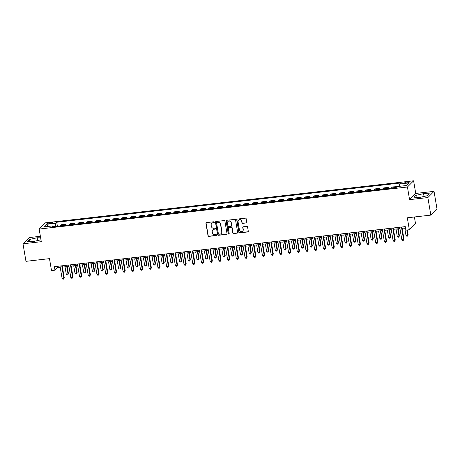 <?xml version="1.0" encoding="UTF-8"?>
<svg xmlns="http://www.w3.org/2000/svg" width="460" height="460" viewBox="0 0 460 460"><rect width="100%" height="100%" fill="white"/><g stroke="black" fill="none" stroke-linecap="round" stroke-linejoin="round"><path stroke-width="0.69" d="M214.325 222.203A0.5 0.471 -135.2 0 0 213.768 221.772L206.5 222.6A0.713 0.673 -135.2 0 0 205.93 223.37L208.029 235.773A0.713 0.673 -135.2 0 0 208.828 236.388L216.096 235.554A0.5 0.471 -135.2 0 0 216.493 235.02A0.5 0.471 -135.2 0 0 215.935 234.594L214.992 234.698A2.283 2.156 -135.2 0 1 212.434 232.743L212.255 231.708A2.283 2.156 -135.2 0 1 214.072 229.252L215.015 229.149A0.5 0.471 -135.2 0 0 215.412 228.608A0.5 0.471 -135.2 0 0 214.849 228.183L213.911 228.292A2.283 2.156 -135.2 0 1 211.347 226.331L211.174 225.302A2.283 2.156 -135.2 0 1 212.992 222.847L213.929 222.738A0.5 0.471 -135.2 0 0 214.325 222.203M407.612 181.855A2.323 0.454 -9.6 0 0 404.783 182.781A2.323 0.454 -9.6 0 0 406.542 182.93A2.323 0.454 -9.6 0 0 409.365 182.005A2.323 0.454 -9.6 0 0 407.612 181.855M246.203 223.019A0.713 0.673 -135.2 0 0 246.773 222.255L246.186 218.776A0.713 0.673 -135.2 0 0 245.381 218.161L237.314 219.086A0.713 0.673 -135.2 0 0 236.745 219.851L238.843 232.26A0.713 0.673 -135.2 0 0 239.643 232.869L247.716 231.949A0.713 0.673 -135.2 0 0 248.285 231.179L247.572 226.975A0.713 0.673 -135.2 0 0 246.773 226.366L243.317 226.757A0.713 0.673 -135.2 0 0 242.748 227.527L243.104 229.609A1.909 1.805 -135.2 0 1 240.735 231.564A1.909 1.805 -135.2 0 1 239.441 230.029L238.061 221.864A1.909 1.805 -135.2 0 1 240.425 219.909A1.909 1.805 -135.2 0 1 241.718 221.444L241.948 222.807A0.713 0.673 -135.2 0 0 242.753 223.416L246.37 222.853A0.713 0.673 -135.2 0 0 246.669 222.743M40.376 236.29L29.17 237.573L23 243.777L25.967 261.332L49.484 258.647L51.508 270.583L54.993 270.187L54.395 266.673L405.254 226.619L405.846 230.132L409.331 229.73L415.501 223.525L414.397 216.988M427.863 197.558L434.033 191.354L415.736 193.441L409.572 199.646L427.863 197.558L430.83 215.113L407.313 217.793L409.331 229.73M409.572 199.646L407.433 187.007L39.152 229.051L45.321 222.847L413.603 180.803L407.433 187.007M23 243.777L41.291 241.69L39.152 229.051M224.911 221.202A0.713 0.673 -135.2 0 0 224.112 220.593L216.039 221.513A0.713 0.673 -135.2 0 0 215.475 222.278L217.568 234.686A0.713 0.673 -135.2 0 0 218.373 235.296L226.441 234.376A0.713 0.673 -135.2 0 0 227.01 233.611L224.911 221.202M226.677 220.3L234.749 219.38A0.713 0.673 -135.2 0 1 235.549 219.989L237.647 232.392A0.713 0.673 -135.2 0 1 237.078 233.162L233.623 233.553A0.713 0.673 -135.2 0 1 232.823 232.944L231.972 227.913A0.713 0.673 -135.2 0 0 231.173 227.303L228.879 227.562A0.713 0.673 -135.2 0 0 228.315 228.332L229.201 233.571A0.5 0.471 -135.2 0 1 228.58 234.082A0.5 0.471 -135.2 0 1 228.24 233.68L226.107 221.064A0.713 0.673 -135.2 0 1 226.677 220.3M434.033 191.354L437 208.909L430.83 215.113M48.662 223.773L50.197 223.594A2.254 0.443 -9.6 0 0 52.934 222.703A2.254 0.443 -9.6 0 0 51.232 222.559L49.697 222.732A2.254 0.443 -9.6 0 0 46.96 223.629A2.254 0.443 -9.6 0 0 48.662 223.773M53.601 226.694L53.147 225.848L52.141 226.861L396.031 187.599L397.037 186.587L406.444 185.512L409.015 182.93L399.608 184.006L400.614 182.988L56.724 222.249L55.718 223.267L55.539 226.475M53.147 225.848L43.74 226.918L46.31 224.336L55.718 223.267M415.736 193.441L413.603 180.803M54.993 270.187L57.488 267.668L60.231 267.358M62.456 267.105L68.942 266.363M71.162 266.11L77.654 265.368M79.873 265.115L86.365 264.373M88.584 264.12L95.076 263.379M97.296 263.126L103.787 262.384M106.007 262.131L112.499 261.389M114.718 261.136L121.204 260.394M123.429 260.142L129.915 259.4M132.135 259.147L138.627 258.405M140.846 258.152L147.338 257.41M149.558 257.157L156.049 256.415M158.269 256.162L164.761 255.427M166.98 255.168L173.472 254.432M175.691 254.173L182.177 253.437M184.402 253.184L190.888 252.442M193.108 252.189L199.6 251.447M201.819 251.194L208.311 250.453M210.53 250.2L217.022 249.458M219.242 249.205L225.733 248.463M227.953 248.21L234.445 247.468M236.664 247.215L243.15 246.474M245.375 246.221L251.861 245.479M254.087 245.226L260.573 244.484M262.792 244.231L269.284 243.489M271.503 243.236L277.995 242.495M280.215 242.242L286.707 241.5M288.926 241.247L295.418 240.505M297.637 240.252L304.129 239.51M306.348 239.257L312.834 238.521M315.06 238.263L321.546 237.527M323.765 237.268L330.257 236.532M332.476 236.279L338.968 235.537M341.188 235.284L347.679 234.542M349.899 234.289L356.391 233.548M358.61 233.295L365.102 232.553M367.322 232.3L373.808 231.558M376.033 231.305L382.519 230.564M384.744 230.31L391.23 229.569M393.449 229.316L399.941 228.574M402.161 228.321L405.478 227.941M57.27 266.346L57.488 267.668M57.402 226.262L56.724 222.249M66.114 225.268L65.935 224.204L61.404 224.721L60.398 225.733A2.904 0.753 83.5 0 0 60.271 225.935M74.825 224.273L74.646 223.209L70.115 223.727L69.109 224.739A2.904 0.753 83.5 0 0 68.983 224.94M83.536 223.278L83.358 222.214L78.827 222.732L77.815 223.75A2.904 0.753 83.5 0 0 77.688 223.945M92.247 222.283L92.063 221.22L87.538 221.737L86.526 222.755A2.904 0.753 83.5 0 0 86.399 222.95M100.959 221.289L100.774 220.225L96.249 220.742L95.237 221.76A2.904 0.753 83.5 0 0 95.111 221.956M109.664 220.294L109.486 219.23L104.955 219.748L103.948 220.765A2.904 0.753 83.5 0 0 103.822 220.961M118.375 219.299L118.197 218.236L113.666 218.753L112.66 219.771A2.904 0.753 83.5 0 0 112.533 219.966M127.087 218.304L126.908 217.241L122.377 217.758L121.371 218.776A2.904 0.753 83.5 0 0 121.245 218.971M135.798 217.31L135.619 216.252L131.088 216.763L130.082 217.781A2.904 0.753 83.5 0 0 129.956 217.977M144.509 216.315L144.331 215.257L139.8 215.774L138.793 216.786A2.904 0.753 83.5 0 0 138.667 216.982M153.22 215.32L153.042 214.262L148.511 214.78L147.499 215.792A2.904 0.753 83.5 0 0 147.373 215.987M161.931 214.325L161.748 213.267L157.222 213.785L156.21 214.797A2.904 0.753 83.5 0 0 156.084 214.992M170.637 213.331L170.459 212.273L165.933 212.79L164.921 213.802A2.904 0.753 83.5 0 0 164.795 213.998M179.348 212.336L179.17 211.278L174.639 211.795L173.633 212.808A2.904 0.753 83.5 0 0 173.506 213.003M188.059 211.341L187.881 210.283L183.35 210.801L182.344 211.813A2.904 0.753 83.5 0 0 182.217 212.014M196.771 210.352L196.592 209.288L192.061 209.806L191.055 210.818A2.904 0.753 83.5 0 0 190.929 211.019M205.482 209.357L205.304 208.294L200.773 208.811L199.767 209.823A2.904 0.753 83.5 0 0 199.64 210.024M214.193 208.363L214.015 207.299L209.484 207.816L208.472 208.828A2.904 0.753 83.5 0 0 208.345 209.03M222.904 207.368L222.72 206.304L218.195 206.822L217.183 207.834A2.904 0.753 83.5 0 0 217.057 208.035M231.616 206.373L231.432 205.309L226.906 205.827L225.894 206.845A2.904 0.753 83.5 0 0 225.768 207.04M240.321 205.378L240.143 204.315L235.612 204.832L234.606 205.85A2.904 0.753 83.5 0 0 234.479 206.045M249.032 204.384L248.854 203.32L244.323 203.837L243.317 204.855A2.904 0.753 83.5 0 0 243.19 205.051M257.744 203.389L257.565 202.325L253.034 202.843L252.028 203.861A2.904 0.753 83.5 0 0 251.902 204.056M266.455 202.394L266.277 201.33L261.746 201.848L260.739 202.866A2.904 0.753 83.5 0 0 260.613 203.061M275.166 201.399L274.988 200.336L270.457 200.853L269.445 201.871A2.904 0.753 83.5 0 0 269.318 202.066M283.877 200.405L283.693 199.347L279.168 199.858L278.156 200.876A2.904 0.753 83.5 0 0 278.03 201.072M292.589 199.41L292.405 198.352L287.88 198.869L286.867 199.881A2.904 0.753 83.5 0 0 286.741 200.077M301.294 198.415L301.116 197.357L296.585 197.875L295.579 198.887A2.904 0.753 83.5 0 0 295.452 199.082M310.005 197.42L309.827 196.362L305.296 196.88L304.29 197.892A2.904 0.753 83.5 0 0 304.163 198.087M318.717 196.426L318.538 195.368L314.007 195.885L313.001 196.897A2.904 0.753 83.5 0 0 312.875 197.093M327.428 195.431L327.25 194.373L322.719 194.89L321.712 195.902A2.904 0.753 83.5 0 0 321.586 196.098M336.139 194.436L335.961 193.378L331.43 193.896L330.424 194.908A2.904 0.753 83.5 0 0 330.297 195.109M344.85 193.447L344.672 192.383L340.141 192.901L339.129 193.913A2.904 0.753 83.5 0 0 339.003 194.114M353.562 192.452L353.378 191.389L348.853 191.906L347.841 192.918A2.904 0.753 83.5 0 0 347.714 193.119M362.273 191.458L362.089 190.394L357.564 190.911L356.552 191.923A2.904 0.753 83.5 0 0 356.425 192.125M370.978 190.463L370.8 189.399L366.269 189.917L365.263 190.929A2.904 0.753 83.5 0 0 365.136 191.13M379.69 189.468L379.511 188.405L374.98 188.922L373.974 189.94A2.904 0.753 83.5 0 0 373.848 190.135M388.401 188.473L388.223 187.41L383.692 187.927L382.685 188.945A2.904 0.753 83.5 0 0 382.559 189.14M396.974 186.656L392.403 186.933L391.397 187.95A2.904 0.753 83.5 0 0 391.27 188.146M65.935 224.204L64.923 225.216A2.904 0.753 83.5 0 0 64.797 225.417M74.646 223.209L73.634 224.227A2.904 0.753 83.5 0 0 73.508 224.422M83.358 222.214L82.346 223.232A2.904 0.753 83.5 0 0 82.219 223.428M92.063 221.22L91.057 222.237A2.904 0.753 83.5 0 0 90.93 222.433M100.774 220.225L99.768 221.243A2.904 0.753 83.5 0 0 99.642 221.438M109.486 219.23L108.479 220.248A2.904 0.753 83.5 0 0 108.353 220.443M118.197 218.236L117.191 219.253A2.904 0.753 83.5 0 0 117.064 219.449M126.908 217.241L125.902 218.258A2.904 0.753 83.5 0 0 125.775 218.454M135.619 216.252L134.607 217.264A2.904 0.753 83.5 0 0 134.481 217.459M144.331 215.257L143.319 216.269A2.904 0.753 83.5 0 0 143.192 216.464M153.042 214.262L152.03 215.274A2.904 0.753 83.5 0 0 151.903 215.47M161.748 213.267L160.741 214.279A2.904 0.753 83.5 0 0 160.615 214.475M170.459 212.273L169.452 213.285A2.904 0.753 83.5 0 0 169.326 213.48M179.17 211.278L178.164 212.29A2.904 0.753 83.5 0 0 178.037 212.491M187.881 210.283L186.875 211.295A2.904 0.753 83.5 0 0 186.748 211.496M196.592 209.288L195.58 210.3A2.904 0.753 83.5 0 0 195.454 210.502M205.304 208.294L204.292 209.306A2.904 0.753 83.5 0 0 204.165 209.507M214.015 207.299L213.003 208.311A2.904 0.753 83.5 0 0 212.876 208.512M222.72 206.304L221.714 207.322A2.904 0.753 83.5 0 0 221.588 207.517M231.432 205.309L230.425 206.327A2.904 0.753 83.5 0 0 230.299 206.523M240.143 204.315L239.137 205.333A2.904 0.753 83.5 0 0 239.01 205.528M248.854 203.32L247.848 204.338A2.904 0.753 83.5 0 0 247.721 204.533M257.565 202.325L256.553 203.343A2.904 0.753 83.5 0 0 256.427 203.538M266.277 201.33L265.265 202.348A2.904 0.753 83.5 0 0 265.138 202.544M274.988 200.336L273.976 201.353A2.904 0.753 83.5 0 0 273.849 201.549M283.693 199.347L282.687 200.359A2.904 0.753 83.5 0 0 282.561 200.554M292.405 198.352L291.398 199.364A2.904 0.753 83.5 0 0 291.272 199.559M301.116 197.357L300.11 198.369A2.904 0.753 83.5 0 0 299.983 198.565M309.827 196.362L308.821 197.374A2.904 0.753 83.5 0 0 308.695 197.57M318.538 195.368L317.532 196.38A2.904 0.753 83.5 0 0 317.406 196.575M327.25 194.373L326.238 195.385A2.904 0.753 83.5 0 0 326.111 195.586M335.961 193.378L334.949 194.39A2.904 0.753 83.5 0 0 334.822 194.591M344.672 192.383L343.66 193.395A2.904 0.753 83.5 0 0 343.534 193.597M353.378 191.389L352.372 192.401A2.904 0.753 83.5 0 0 352.245 192.602M362.089 190.394L361.083 191.406A2.904 0.753 83.5 0 0 360.956 191.607M370.8 189.399L369.794 190.417A2.904 0.753 83.5 0 0 369.667 190.612M379.511 188.405L378.505 189.422A2.904 0.753 83.5 0 0 378.379 189.618M388.223 187.41L387.211 188.427A2.904 0.753 83.5 0 0 387.084 188.623M396.934 186.415L395.922 187.433A2.904 0.753 83.5 0 0 395.796 187.628M399.481 186.306L399.608 184.006M48.03 226.429L46.31 224.336M40.641 237.855L37.174 237.751L29.52 239.453L27.663 241.322L33.459 241.488L40.974 239.815M429.37 193.804L423.574 193.643L415.921 195.345L414.063 197.208L419.853 197.374L427.507 195.672L429.37 193.804M29.848 241.385L29.52 239.453M37.651 240.557L37.174 237.751M416.242 197.271L415.921 195.345M424.045 196.443L423.574 193.643M214.274 222.513A0.5 0.471 -135.2 0 1 214.095 222.571L213.158 222.674A2.283 2.156 -135.2 0 0 211.83 223.359M212.917 229.77A2.283 2.156 -135.2 0 1 214.239 229.086L215.182 228.982A0.5 0.471 -135.2 0 0 215.361 228.919M206.201 222.715A0.713 0.673 -135.2 0 0 206.097 223.203L208.196 235.606A0.713 0.673 -135.2 0 0 208.995 236.221L216.263 235.388A0.5 0.471 -135.2 0 0 216.441 235.33M215.74 221.622A0.713 0.673 -135.2 0 0 215.642 222.111L217.735 234.519A0.713 0.673 -135.2 0 0 218.54 235.129L226.607 234.209A0.713 0.673 -135.2 0 0 226.906 234.1M216.953 222.393A0.5 0.471 -135.2 0 0 216.556 222.927L218.402 233.818A0.5 0.471 -135.2 0 0 218.96 234.249L219.955 234.134A2.283 2.156 -135.2 0 0 221.766 231.679L220.507 224.233A2.283 2.156 -135.2 0 0 217.948 222.278L217.12 222.226A0.5 0.471 -135.2 0 0 216.781 222.45M221.277 233.45A2.283 2.156 -135.2 0 0 221.933 231.512L221.766 231.679M217.12 222.226L218.115 222.111A2.283 2.156 -135.2 0 1 220.673 224.066L221.933 231.512M228.585 227.677A0.713 0.673 -135.2 0 1 229.045 227.395L231.34 227.136A0.713 0.673 -135.2 0 1 232.139 227.746L232.99 232.777A0.713 0.673 -135.2 0 0 233.789 233.387L237.245 232.996A0.713 0.673 -135.2 0 0 237.544 232.881M226.377 220.409A0.713 0.673 -135.2 0 0 226.274 220.898L228.407 233.513A0.5 0.471 -135.2 0 0 229.149 233.881M231.092 222.692A1.909 1.805 -135.2 0 0 227.907 221.559A1.909 1.805 -135.2 0 0 227.43 223.111L227.918 225.986A0.713 0.673 -135.2 0 0 228.718 226.602L231.012 226.337A0.713 0.673 -135.2 0 0 231.575 225.572L231.259 222.525A1.909 1.805 -135.2 0 0 227.993 221.478M231.472 226.061A0.713 0.673 -135.2 0 0 231.742 225.4L231.575 225.572M231.259 222.525L231.742 225.4M238.625 220.225A1.909 1.805 -135.2 0 1 241.885 221.277L242.115 222.64A0.713 0.673 -135.2 0 0 242.92 223.249L246.37 222.853M242.707 231.075A1.909 1.805 -135.2 0 0 243.271 229.442L243.104 229.609M243.018 226.872A0.713 0.673 -135.2 0 0 242.914 227.361L243.271 229.442M237.015 219.196A0.713 0.673 -135.2 0 0 236.911 219.684L239.01 232.087A0.713 0.673 -135.2 0 0 239.809 232.702L247.882 231.782A0.713 0.673 -135.2 0 0 248.181 231.667M65.015 266.811L66.28 274.281L68.022 274.079L68.442 273.66L67.24 266.558M68.442 273.66L67.781 274.925L68.022 274.079L66.757 266.61M67.781 274.925L67.085 275.005L66.28 274.281M61.749 265.834L63.854 278.271L62.111 278.472L60.007 266.035M62.232 265.782L64.273 277.851L63.612 279.116L62.916 279.197L62.111 278.472M64.273 277.851L63.612 279.116M73.726 265.817L74.991 273.286L76.734 273.085L77.148 272.665L75.946 265.564M77.148 272.665L76.492 273.93L76.734 273.085L75.469 265.615M76.492 273.93L75.791 274.01L74.991 273.286M82.438 264.822L83.703 272.291L85.445 272.09L85.859 271.67L84.657 264.569M85.859 271.67L85.198 272.935L85.445 272.09L84.18 264.621M85.198 272.935L84.502 273.016L83.703 272.291M91.149 263.827L92.414 271.296L94.156 271.095L94.57 270.675L93.368 263.574M94.57 270.675L93.909 271.946L94.156 271.095L92.891 263.626M93.909 271.946L93.213 272.021L92.414 271.296M70.46 264.839L72.565 277.276L70.823 277.478L68.718 265.04M70.938 264.787L72.985 276.857L72.323 278.122L71.628 278.202L70.823 277.478M72.985 276.857L72.323 278.122M79.172 263.844L81.276 276.282L79.534 276.483L77.429 264.046M79.649 263.793L81.69 275.862L81.035 277.133L80.333 277.207L79.534 276.483M81.69 275.862L81.035 277.133M87.883 262.85L89.987 275.287L88.245 275.488L86.141 263.051M88.36 262.798L90.401 274.867L89.746 276.138L89.044 276.213L88.245 275.488M90.401 274.867L89.746 276.138M99.86 262.832L101.125 270.302L102.867 270.101L103.281 269.681L102.08 262.579M103.281 269.681L102.62 270.952L102.867 270.101L101.602 262.631M102.62 270.952L101.924 271.026L101.125 270.302M96.594 261.855L98.699 274.292L96.956 274.493L94.852 262.056M97.071 261.803L99.113 273.873L98.451 275.143L97.756 275.218L96.956 274.493M99.113 273.873L98.451 275.143M108.571 261.838L109.831 269.307L111.573 269.106L111.993 268.686L110.791 261.585M111.993 268.686L111.331 269.957L111.573 269.106L110.314 261.642M111.331 269.957L110.636 270.031L109.831 269.307M117.283 260.843L118.542 268.312L120.704 267.697L119.502 260.59M120.704 267.697L120.043 268.962L120.284 268.111L119.025 260.647M120.043 268.962L119.347 269.042L118.542 268.312M125.988 259.848L127.253 267.317L129.415 266.702L128.213 259.595M129.415 266.702L128.754 267.967L128.995 267.116L127.73 259.653M128.754 267.967L128.058 268.048L127.253 267.317M134.699 258.853L135.964 266.323L137.707 266.127L138.121 265.707L136.919 258.601M138.121 265.707L137.465 266.972L137.707 266.127L136.442 258.658M137.465 266.972L136.764 267.053L135.964 266.323M143.411 257.859L144.676 265.328L146.418 265.132L146.832 264.713L145.63 257.606M146.832 264.713L146.176 265.978L146.418 265.132L145.153 257.663M146.176 265.978L145.475 266.058L144.676 265.328M105.305 260.86L107.41 273.298L105.668 273.499L103.563 261.061M105.783 260.808L107.824 272.883L107.163 274.148L106.467 274.229L105.668 273.499M107.824 272.883L107.163 274.148M114.017 259.865L116.115 272.308L114.373 272.504L112.274 260.067M114.494 259.814L116.535 271.889L115.874 273.154L115.178 273.234L114.373 272.504M116.535 271.889L115.874 273.154M122.722 258.871L124.827 271.314L123.084 271.509L120.98 259.072M123.205 258.819L125.246 270.894L124.585 272.159L123.889 272.239L123.084 271.509M125.246 270.894L124.585 272.159M131.434 257.882L133.538 270.319L131.796 270.514L129.691 258.077M131.916 257.824L133.958 269.899L133.296 271.164L132.601 271.245L131.796 270.514M133.958 269.899L133.296 271.164M140.145 256.887L142.249 269.324L140.507 269.52L138.402 257.082M140.622 256.829L142.669 268.904L142.008 270.169L141.312 270.25L140.507 269.52M142.669 268.904L142.008 270.169M152.122 256.864L153.387 264.333L155.129 264.138L155.543 263.718L154.341 256.611M155.543 263.718L154.882 264.983L155.129 264.138L153.864 256.668M154.882 264.983L154.186 265.063L153.387 264.333M148.856 255.892L150.96 268.329L149.218 268.525L147.114 256.088M149.333 255.835L151.374 267.91L150.719 269.175L150.017 269.255L149.218 268.525M151.374 267.91L150.719 269.175M160.833 255.869L162.098 263.339L163.84 263.143L164.255 262.723L163.053 255.616M164.255 262.723L163.593 263.988L163.84 263.143L162.576 255.674M163.593 263.988L162.898 264.069L162.098 263.339M157.567 254.897L159.672 267.335L157.929 267.53L155.825 255.093M158.044 254.84L160.086 266.915L159.424 268.18L158.729 268.26L157.929 267.53M160.086 266.915L159.424 268.18M169.544 254.88L170.804 262.344L172.546 262.148L172.966 261.728L171.764 254.621M172.966 261.728L172.304 262.993L172.546 262.148L171.287 254.679M172.304 262.993L171.609 263.074L170.804 262.344M166.278 253.903L168.383 266.34L166.641 266.536L164.536 254.098M166.756 253.845L168.797 265.92L168.136 267.185L167.44 267.266L166.641 266.536M168.797 265.92L168.136 267.185M178.256 253.885L179.515 261.349L181.257 261.154L181.677 260.734L180.475 253.627M181.677 260.734L181.016 261.999L181.257 261.154L179.998 253.684M181.016 261.999L180.32 262.079L179.515 261.349M174.99 252.908L177.089 265.345L175.352 265.546L173.248 253.103M175.467 252.85L177.508 264.925L176.847 266.19L176.151 266.271L175.352 265.546M177.508 264.925L176.847 266.19M186.961 252.891L188.226 260.36L189.968 260.159L190.388 259.739L189.186 252.638M190.388 259.739L189.727 261.004L189.968 260.159L188.703 252.689M189.727 261.004L189.031 261.084L188.226 260.36M183.695 251.913L185.8 264.351L184.058 264.552L181.959 252.114M184.178 251.856L186.219 263.931L185.558 265.196L184.862 265.276L184.058 264.552M186.219 263.931L185.558 265.196M195.672 251.896L196.937 259.365L198.68 259.164L199.094 258.744L197.898 251.643M199.094 258.744L198.438 260.009L198.68 259.164L197.415 251.695M198.438 260.009L197.742 260.09L196.937 259.365M192.406 250.918L194.511 263.356L192.769 263.557L190.664 251.12M192.889 250.861L194.931 262.936L194.269 264.201L193.574 264.281L192.769 263.557M194.931 262.936L194.269 264.201M204.384 250.901L205.649 258.37L207.391 258.169L207.805 257.749L206.603 250.648M207.805 257.749L207.149 259.014L207.391 258.169L206.126 250.7M207.149 259.014L206.448 259.095L205.649 258.37M213.095 249.906L214.36 257.376L216.102 257.174L216.516 256.755L215.314 249.653M216.516 256.755L215.855 258.02L216.102 257.174L214.837 249.705M215.855 258.02L215.159 258.1L214.36 257.376M221.806 248.912L223.071 256.381L224.814 256.18L225.227 255.76L224.026 248.659M225.227 255.76L224.566 257.025L224.814 256.18L223.548 248.71M224.566 257.025L223.87 257.105L223.071 256.381M230.517 247.917L231.782 255.386L233.939 254.765L232.737 247.664M233.939 254.765L233.277 256.03L233.519 255.185L232.26 247.716M233.277 256.03L232.582 256.111L231.782 255.386M239.229 246.922L240.488 254.391L242.23 254.19L242.65 253.77L241.448 246.669M242.65 253.77L241.989 255.041L242.23 254.19L240.971 246.721M241.989 255.041L241.293 255.116L240.488 254.391M247.94 245.927L249.199 253.397L250.941 253.195L251.361 252.776L250.159 245.674M251.361 252.776L250.7 254.046L250.941 253.195L249.682 245.726M250.7 254.046L250.004 254.121L249.199 253.397M256.645 244.933L257.911 252.402L259.653 252.201L260.072 251.781L258.871 244.68M260.072 251.781L259.411 253.052L259.653 252.201L258.388 244.737M259.411 253.052L258.715 253.126L257.911 252.402M265.357 243.938L266.622 251.407L268.778 250.792L267.576 243.685M268.778 250.792L268.123 252.057L268.364 251.206L267.099 243.742M268.123 252.057L267.421 252.137L266.622 251.407M274.068 242.943L275.333 250.412L277.075 250.217L277.489 249.797L276.287 242.69M277.489 249.797L276.834 251.062L277.075 250.217L275.81 242.748M276.834 251.062L276.132 251.143L275.333 250.412M282.779 241.948L284.044 249.418L285.786 249.222L286.2 248.802L284.999 241.695M286.2 248.802L285.539 250.067L285.786 249.222L284.521 241.753M285.539 250.067L284.843 250.148L284.044 249.418M291.49 240.954L292.755 248.423L294.498 248.227L294.912 247.808L293.71 240.701M294.912 247.808L294.25 249.073L294.498 248.227L293.233 240.758M294.25 249.073L293.555 249.153L292.755 248.423M300.202 239.959L301.461 247.428L303.203 247.233L303.623 246.813L302.421 239.706M303.623 246.813L302.962 248.078L303.203 247.233L301.944 239.763M302.962 248.078L302.266 248.158L301.461 247.428M308.913 238.964L310.172 246.433L311.914 246.238L312.334 245.818L311.132 238.711M312.334 245.818L311.673 247.083L311.914 246.238L310.655 238.769M311.673 247.083L310.977 247.164L310.172 246.433M317.618 237.975L318.884 245.439L320.626 245.243L321.046 244.823L319.844 237.716M321.046 244.823L320.384 246.088L320.626 245.243L319.361 237.774M320.384 246.088L319.688 246.169L318.884 245.439M326.33 236.98L327.595 244.444L329.337 244.248L329.751 243.829L328.555 236.722M329.751 243.829L329.096 245.094L329.337 244.248L328.072 236.779M329.096 245.094L328.4 245.174L327.595 244.444M335.041 235.986L336.306 243.455L338.048 243.254L338.462 242.834L337.26 235.733M338.462 242.834L337.807 244.099L338.048 243.254L336.783 235.784M337.807 244.099L337.105 244.179L336.306 243.455M343.752 234.991L345.017 242.46L346.759 242.259L347.173 241.839L345.972 234.738M347.173 241.839L346.512 243.104L346.759 242.259L345.494 234.79M346.512 243.104L345.816 243.185L345.017 242.46M352.464 233.996L353.728 241.465L355.471 241.264L355.885 240.844L354.683 233.743M355.885 240.844L355.223 242.109L355.471 241.264L354.206 233.795M355.223 242.109L354.528 242.19L353.728 241.465M201.118 249.924L203.222 262.361L201.48 262.562L199.375 250.125M201.595 249.872L203.642 261.941L202.981 263.206L202.285 263.287L201.48 262.562M203.642 261.941L202.981 263.206M209.829 248.929L211.933 261.366L210.191 261.567L208.087 249.13M210.306 248.877L212.347 260.946L211.692 262.211L210.99 262.292L210.191 261.567M212.347 260.946L211.692 262.211M218.54 247.934L220.645 260.371L218.902 260.573L216.798 248.135M219.017 247.882L221.059 259.952L220.403 261.217L219.702 261.297L218.902 260.573M221.059 259.952L220.403 261.217M227.251 246.939L229.356 259.377L227.614 259.578L225.509 247.141M227.729 246.888L229.77 258.957L229.109 260.228L228.413 260.302L227.614 259.578M229.77 258.957L229.109 260.228M235.963 245.945L238.067 258.382L236.325 258.583L234.22 246.146M236.44 245.893L238.481 257.962L237.82 259.233L237.124 259.308L236.325 258.583M238.481 257.962L237.82 259.233M244.674 244.95L246.773 257.387L245.03 257.589L242.932 245.151M245.151 244.898L247.192 256.967L246.531 258.238L245.835 258.313L245.03 257.589M247.192 256.967L246.531 258.238M253.38 243.955L255.484 256.392L253.742 256.594L251.637 244.156M253.862 243.903L255.904 255.978L255.242 257.243L254.547 257.324L253.742 256.594M255.904 255.978L255.242 257.243M262.091 242.96L264.195 255.403L262.453 255.599L260.348 243.162M262.568 242.909L264.615 254.984L263.954 256.249L263.258 256.329L262.453 255.599M264.615 254.984L263.954 256.249M270.802 241.971L272.906 254.409L271.164 254.604L269.06 242.167M271.279 241.914L273.32 253.989L272.665 255.254L271.969 255.334L271.164 254.604M273.32 253.989L272.665 255.254M279.513 240.977L281.618 253.414L279.875 253.609L277.771 241.172M279.99 240.919L282.032 252.994L281.376 254.259L280.675 254.34L279.875 253.609M282.032 252.994L281.376 254.259M288.224 239.982L290.329 252.419L288.587 252.615L286.482 240.177M288.702 239.924L290.743 251.999L290.082 253.264L289.386 253.345L288.587 252.615M290.743 251.999L290.082 253.264M296.936 238.987L299.04 251.424L297.298 251.62L295.193 239.183M297.413 238.93L299.454 251.005L298.793 252.27L298.097 252.35L297.298 251.62M299.454 251.005L298.793 252.27M305.647 237.992L307.746 250.43L306.003 250.625L303.905 238.188M306.124 237.935L308.166 250.01L307.504 251.275L306.808 251.355L306.003 250.625M308.166 250.01L307.504 251.275M314.353 236.998L316.457 249.435L314.715 249.63L312.61 237.193M314.835 236.94L316.877 249.015L316.216 250.28L315.52 250.361L314.715 249.63M316.877 249.015L316.216 250.28M323.064 236.003L325.168 248.44L323.426 248.641L321.322 236.198M323.547 235.945L325.588 248.02L324.927 249.285L324.231 249.366L323.426 248.641M325.588 248.02L324.927 249.285M331.775 235.008L333.879 247.445L332.137 247.647L330.033 235.209M332.252 234.951L334.299 247.026L333.638 248.291L332.942 248.371L332.137 247.647M334.299 247.026L333.638 248.291M340.486 234.013L342.591 246.451L340.848 246.652L338.744 234.215M340.964 233.956L343.005 246.031L342.349 247.296L341.648 247.376L340.848 246.652M343.005 246.031L342.349 247.296M349.197 233.019L351.302 245.456L349.56 245.657L347.455 233.22M349.675 232.967L351.716 245.036L351.055 246.301L350.359 246.382L349.56 245.657M351.716 245.036L351.055 246.301M361.175 233.001L362.434 240.471L364.176 240.269L364.596 239.85L363.394 232.748M364.596 239.85L363.935 241.115L364.176 240.269L362.917 232.8M363.935 241.115L363.239 241.195L362.434 240.471M357.909 232.024L360.013 244.461L358.271 244.662L356.166 232.225M358.386 231.972L360.427 244.041L359.766 245.306L359.07 245.387L358.271 244.662M360.427 244.041L359.766 245.306M369.886 232.007L371.145 239.476L372.887 239.275L373.307 238.855L372.105 231.754M373.307 238.855L372.646 240.12L372.887 239.275L371.628 231.805M372.646 240.12L371.95 240.2L371.145 239.476M366.62 231.029L368.724 243.466L366.982 243.668L364.878 231.23M367.097 230.977L369.138 243.047L368.477 244.312L367.781 244.392L366.982 243.668M369.138 243.047L368.477 244.312M378.597 231.012L379.856 238.481L381.599 238.28L382.018 237.86L380.817 230.759M382.018 237.86L381.357 239.125L381.599 238.28L380.334 230.811M381.357 239.125L380.661 239.206L379.856 238.481M375.331 230.034L377.43 242.472L375.688 242.673L373.589 230.236M375.808 229.983L377.85 242.052L377.188 243.323L376.493 243.397L375.688 242.673M377.85 242.052L377.188 243.323M387.303 230.017L388.568 237.486L390.31 237.285L390.73 236.865L389.528 229.764M390.73 236.865L390.068 238.136L390.31 237.285L389.045 229.816M390.068 238.136L389.373 238.211L388.568 237.486M384.037 229.04L386.141 241.477L384.399 241.678L382.294 229.241M384.52 228.988L386.561 241.057L385.9 242.328L385.204 242.403L384.399 241.678M386.561 241.057L385.9 242.328M396.014 229.022L397.279 236.492L399.021 236.29L399.435 235.871L398.233 228.769M399.435 235.871L398.78 237.141L399.021 236.29L397.756 228.821M398.78 237.141L398.078 237.216L397.279 236.492M392.748 228.045L394.853 240.482L393.11 240.683L391.006 228.246M393.225 227.993L395.272 240.062L394.611 241.333L393.915 241.408L393.11 240.683M395.272 240.062L394.611 241.333M404.725 228.028L405.99 235.497L407.732 235.296L408.147 234.876L407.318 229.96M408.147 234.876L407.485 236.147L407.732 235.296L406.835 230.017M407.485 236.147L406.789 236.221L405.99 235.497M401.459 227.05L403.564 239.487L401.822 239.689L399.717 227.251M401.936 226.998L403.978 239.073L403.322 240.338L402.621 240.419L401.822 239.689M403.978 239.073L403.322 240.338M64.923 225.216L60.398 225.733M73.634 224.227L69.109 224.739M82.346 223.232L77.815 223.75M91.057 222.237L86.526 222.755M99.768 221.243L95.237 221.76M108.479 220.248L103.948 220.765M117.191 219.253L112.66 219.771M125.902 218.258L121.371 218.776M134.607 217.264L130.082 217.781M143.319 216.269L138.793 216.786M152.03 215.274L147.499 215.792M160.741 214.279L156.21 214.797M169.452 213.285L164.921 213.802M178.164 212.29L173.633 212.808M186.875 211.295L182.344 211.813M195.58 210.3L191.055 210.818M204.292 209.306L199.767 209.823M213.003 208.311L208.472 208.828M221.714 207.322L217.183 207.834M230.425 206.327L225.894 206.845M239.137 205.333L234.606 205.85M247.848 204.338L243.317 204.855M256.553 203.343L252.028 203.861M265.265 202.348L260.739 202.866M273.976 201.353L269.445 201.871M282.687 200.359L278.156 200.876M291.398 199.364L286.867 199.881M300.11 198.369L295.579 198.887M308.821 197.374L304.29 197.892M317.532 196.38L313.001 196.897M326.238 195.385L321.712 195.902M334.949 194.39L330.424 194.908M343.66 193.395L339.129 193.913M352.372 192.401L347.841 192.918M361.083 191.406L356.552 191.923M369.794 190.417L365.263 190.929M378.505 189.422L373.974 189.94M387.211 188.427L382.685 188.945M395.922 187.433L391.397 187.95M49.852 223.635L49.697 222.732M51.37 223.399L51.232 222.559"/></g></svg>

